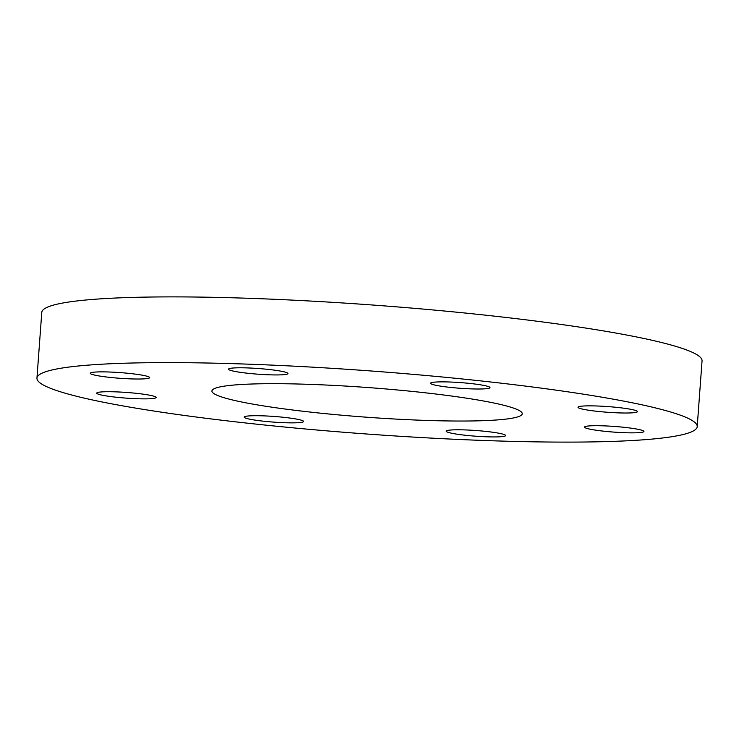 <?xml version="1.0" encoding="UTF-8"?>
<svg xmlns="http://www.w3.org/2000/svg" width="739" height="739" viewBox="0 0 739 739"><rect width="100%" height="100%" fill="white"/><g stroke="black" fill="none" stroke-linecap="round" stroke-linejoin="round"><path stroke-width="1.11" d="M488.174 436.851A29.791 2.845 4.2 0 1 446.217 431.179A29.791 2.845 4.2 0 1 463.686 429.876A29.791 2.845 4.2 0 1 505.642 435.548A29.791 2.845 4.2 0 1 488.174 436.851M626.46 432.768A29.791 2.845 4.2 0 1 584.503 427.105A29.791 2.845 4.2 0 1 601.971 425.793A29.791 2.845 4.2 0 1 643.928 431.465A29.791 2.845 4.2 0 1 626.46 432.768M619.975 412.925A29.791 2.845 4.2 0 1 578.018 407.254A29.791 2.845 4.2 0 1 595.486 405.942A29.791 2.845 4.2 0 1 637.443 411.614A29.791 2.845 4.2 0 1 619.975 412.925M472.526 388.926A29.791 2.845 4.2 0 1 430.569 383.255A29.791 2.845 4.2 0 1 448.037 381.952A29.791 2.845 4.2 0 1 489.994 387.624A29.791 2.845 4.2 0 1 472.526 388.926M270.483 374.849A29.791 2.845 4.2 0 1 228.527 369.177A29.791 2.845 4.2 0 1 245.995 367.874A29.791 2.845 4.2 0 1 287.951 373.546A29.791 2.845 4.2 0 1 270.483 374.849M132.207 378.931A29.791 2.845 4.2 0 1 90.25 373.26A29.791 2.845 4.2 0 1 107.718 371.957A29.791 2.845 4.2 0 1 149.675 377.62A29.791 2.845 4.2 0 1 132.207 378.931M138.683 398.783A29.791 2.845 4.2 0 1 96.726 393.111A29.791 2.845 4.2 0 1 114.194 391.809A29.791 2.845 4.2 0 1 156.151 397.471A29.791 2.845 4.2 0 1 138.683 398.783M286.132 422.773A29.791 2.845 4.2 0 1 244.175 417.101A29.791 2.845 4.2 0 1 261.643 415.798A29.791 2.845 4.2 0 1 303.6 421.47A29.791 2.845 4.2 0 1 286.132 422.773M431.031 420.574A155.578 14.845 4.2 0 1 211.927 390.968A155.578 14.845 4.2 0 1 303.138 384.151A155.578 14.845 4.2 0 1 522.251 413.757A155.578 14.845 4.2 0 1 431.031 420.574M231.03 363.606A331.026 31.583 4.2 0 1 697.219 426.606A331.026 31.583 4.2 0 1 503.139 441.118A331.026 31.583 4.2 0 1 36.95 378.119A331.026 31.583 4.2 0 1 231.03 363.606M36.95 378.119L41.781 312.394A331.026 31.583 4.2 0 1 235.861 297.882A331.026 31.583 4.2 0 1 702.05 360.881L697.219 426.606"/></g></svg>
